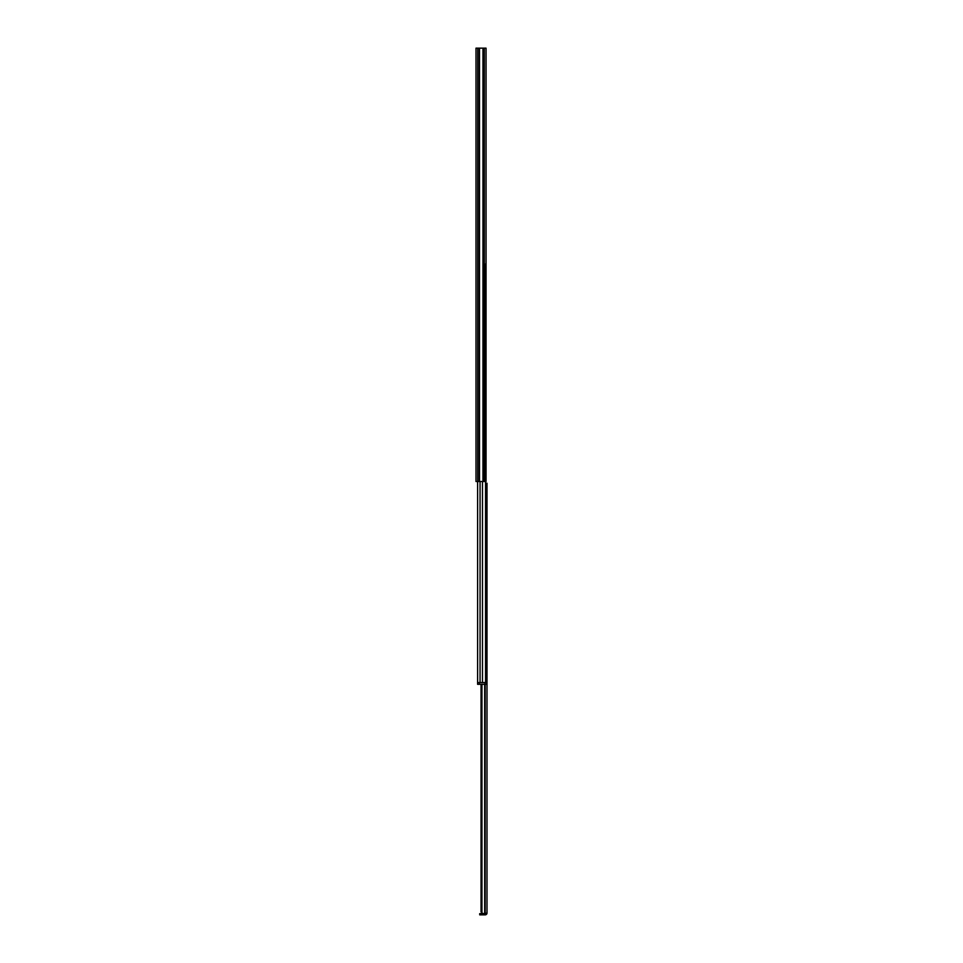 <?xml version="1.0" encoding="UTF-8"?>
<svg xmlns="http://www.w3.org/2000/svg" width="963" height="963" viewBox="0 0 963 963"><rect width="100%" height="100%" fill="white"/><g stroke="black" fill="none" stroke-linecap="round" stroke-linejoin="round"><path stroke-width="1.44" d="M484.317 481.5L484.317 48.15L486.05 48.15L486.05 481.5L475.999 481.5L475.999 48.15L479.49 48.15L479.49 481.5M482.981 481.5L482.981 48.15L479.49 48.15M482.981 48.15L483.221 481.5M484.317 48.15L483.221 48.15M482.475 682.574L482.475 481.5M485.557 682.574L485.557 263.958M485.051 684.308L485.051 682.574L486.784 682.574L486.784 684.308L477.6 684.308L477.6 481.5L477.6 682.574L480.068 682.574L480.068 481.5M485.785 913.634L484.618 914.85L484.618 913.634M482.848 913.634L481.055 911.901L482.848 913.634L487.001 913.117L487.001 483.233L486.11 483.233M481.055 684.308L481.055 911.901M481.199 684.308L481.199 911.901M481.933 684.308L481.933 912.659M480.513 914.85L479.718 914.85L479.718 913.634L480.513 913.634L480.513 914.85L485.268 914.85L486.929 913.634L486.544 914.284M480.513 913.634L482.68 913.634M485.978 914.694L485.268 914.85M485.051 682.574L479.333 682.574L479.333 684.308M479.249 481.5L479.249 48.15M477.732 481.5L477.732 48.15M484.678 684.308L484.678 913.634M485.171 684.308L485.171 913.634"/></g></svg>
